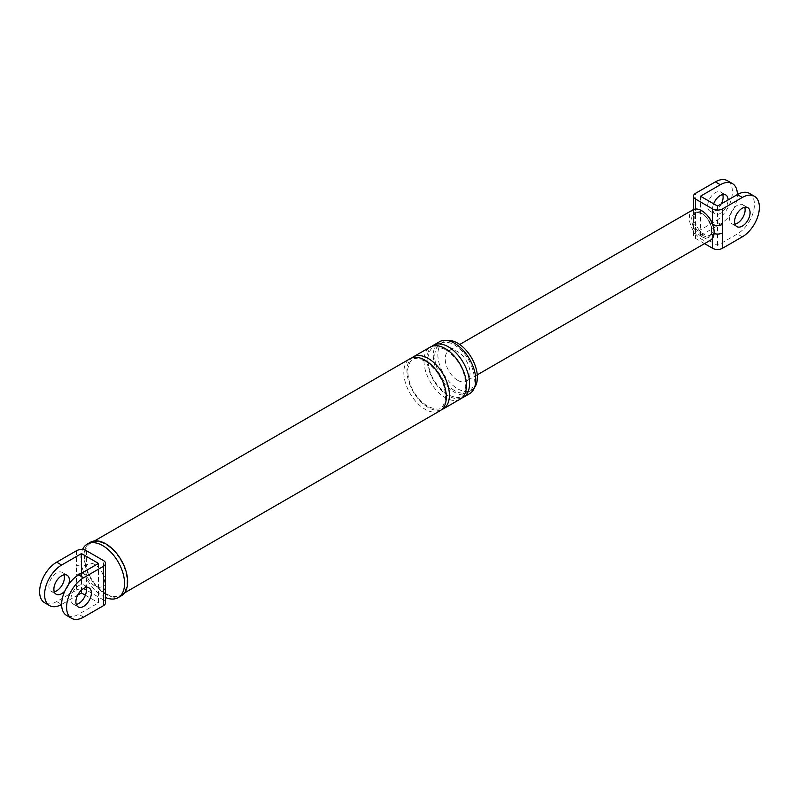 <?xml version="1.0" encoding="UTF-8"?>
<svg xmlns="http://www.w3.org/2000/svg" width="799" height="799" viewBox="0 0 799 799"><rect width="100%" height="100%" fill="white"/><g stroke="black" fill="none" stroke-linecap="round" stroke-linejoin="round"><path stroke-width="0.6" stroke-dasharray="4 3" d="M105.528 587.405A7.011 4.045 0 0 0 103.48 584.538A13.154 7.59 60 0 1 94.951 586.067A13.154 7.59 60 0 1 86.432 574.701A7.011 4.045 -0 0 0 76.504 574.701L76.504 590.091L56.669 601.547A24.11 13.923 -60 0 1 44.614 602.746M105.528 578.826A7.011 4.045 -0 0 0 103.48 575.959A13.154 7.59 60 0 1 103.48 584.538L103.48 599.939A7.011 4.045 180 0 1 105.528 602.796M103.48 599.939L86.432 590.091L86.432 574.701A13.154 7.59 60 0 1 86.432 566.111A7.011 4.045 0 0 0 76.504 566.111L76.504 574.701M54.262 591.759A10.956 6.332 -60 0 1 51.196 591.35A10.956 6.332 -60 0 1 49.508 582.571A10.956 6.332 -60 0 1 56.669 572.913A10.956 6.332 -60 0 1 62.152 572.374A10.956 6.332 -60 0 1 64.04 574.831M86.432 550.721L86.432 566.111A13.154 7.59 60 0 1 94.951 564.593A13.154 7.59 60 0 1 103.48 575.959L103.48 560.568M56.669 601.547L61.633 604.414L77.683 595.145M81.468 573.273L81.468 590.091M68.664 584.419A10.956 6.332 -60 0 1 64.879 590.97M76.504 590.091A7.011 4.045 180 0 1 86.432 590.091M98.517 563.425L98.517 602.796L78.682 614.251A24.11 13.923 120 0 1 66.627 615.45M86.042 587.535A10.956 6.332 120 0 0 84.155 585.078A10.956 6.332 120 0 0 78.682 585.617A10.956 6.332 120 0 0 71.52 595.275A10.956 6.332 120 0 0 73.198 604.054A10.956 6.332 120 0 0 76.275 604.463M85.373 595.215L98.517 602.796M474.516 387.535A27.945 16.13 60 0 1 471.59 390.152A27.945 16.13 60 0 1 457.617 388.763A27.945 16.13 60 0 1 439.36 364.134A27.945 16.13 60 0 1 443.645 341.742A27.945 16.13 60 0 1 447.36 340.524M469.532 393.737A30.032 17.338 60 0 1 454.521 392.249A30.032 17.338 60 0 1 434.906 365.792A30.032 17.338 60 0 1 439.51 341.732M454.521 390.551A27.945 16.13 60 0 1 436.264 365.922A27.945 16.13 60 0 1 440.549 343.53A27.945 16.13 60 0 1 454.521 344.918A27.945 16.13 60 0 1 472.778 369.547A27.945 16.13 60 0 1 468.494 391.939A27.945 16.13 60 0 1 454.521 390.551M121.258 595.834A30.901 17.848 60 0 1 105.798 594.296A30.901 17.848 60 0 1 85.613 567.07A30.901 17.848 60 0 1 90.347 542.301M105.798 593.587A30.032 17.338 60 0 1 86.182 567.12A30.032 17.338 60 0 1 90.786 543.06A30.032 17.338 60 0 1 105.798 544.548A30.032 17.338 60 0 1 125.423 571.005A30.032 17.338 60 0 1 120.819 595.075A30.032 17.338 60 0 1 105.798 593.587M461.702 398.072A30.032 17.338 60 0 1 448.319 395.835A30.032 17.338 60 0 1 429.153 370.786A30.032 17.338 60 0 1 431.84 346.347M460.234 399.11A30.032 17.338 60 0 1 445.223 397.622A30.032 17.338 60 0 1 425.607 371.155A30.032 17.338 60 0 1 430.212 347.096M441.557 409.707A30.032 17.338 60 0 1 428.174 407.46A30.032 17.338 60 0 1 408.998 382.421A30.032 17.338 60 0 1 411.685 357.972M440.089 410.736A30.032 17.338 60 0 1 425.068 409.258A30.032 17.338 60 0 1 405.453 382.791A30.032 17.338 60 0 1 410.057 358.731M105.528 597.512A30.901 17.848 60 0 1 102.701 596.084A30.901 17.848 60 0 1 82.497 549.582M704.538 243.635L695.52 238.432A7.011 4.045 180 0 1 693.472 235.575A7.011 4.045 180 0 1 695.52 232.709L715.365 221.253A24.11 13.923 -60 0 0 731.115 200.01A24.11 13.923 -60 0 0 727.42 180.694M721.317 203.855A10.956 6.332 -60 0 1 715.365 210.517A10.956 6.332 -60 0 1 709.882 211.056A10.956 6.332 -60 0 1 708.204 202.277A10.956 6.332 -60 0 1 715.365 192.619A10.956 6.332 -60 0 1 720.838 192.08A10.956 6.332 -60 0 1 722.725 194.537M695.52 232.709L695.52 217.318A7.011 4.045 -0 0 0 693.472 220.174L693.472 220.174A7.011 4.045 -0 0 0 695.52 223.041A13.154 7.59 60 0 1 694.75 218.307A13.154 7.59 60 0 1 695.52 214.462A13.154 7.59 60 0 1 697.477 212.284A13.154 7.59 60 0 1 707.594 215.79M695.52 217.318L695.52 208.729A7.011 4.045 0 0 0 693.472 211.595L693.472 211.595A7.011 4.045 0 0 0 695.52 214.462L695.52 209.038M712.648 224.549A13.154 7.59 60 0 1 713.347 229.043A13.154 7.59 60 0 1 712.568 232.889A7.011 4.045 0 0 0 714.066 233.538M749.422 193.398A24.11 13.923 -60 0 1 753.117 212.714A24.11 13.923 -60 0 1 737.367 233.957L717.532 245.413L700.483 235.575L720.318 224.12A24.11 13.923 120 0 0 737.367 194.586M700.483 196.204L700.483 235.575M713.627 203.785A10.956 6.332 120 0 0 714.845 213.922A10.956 6.332 120 0 0 720.318 213.383A10.956 6.332 120 0 0 728.069 199.96M712.568 238.212L712.568 232.889A13.154 7.59 60 0 1 710.621 235.056A13.154 7.59 60 0 1 695.52 223.041L695.52 238.432M717.532 206.042L717.532 245.413M457.617 380.264A17.538 10.127 60 0 1 446.162 364.813A17.538 10.127 60 0 1 448.848 350.761A17.538 10.127 60 0 1 457.617 351.63A17.538 10.127 60 0 1 469.073 367.081A17.538 10.127 60 0 1 466.386 381.133A17.538 10.127 60 0 1 457.617 380.264M710.491 240.199A17.538 10.127 60 0 1 701.722 239.33A17.538 10.127 60 0 1 690.266 223.88A17.538 10.127 60 0 1 692.953 209.827M734.96 224.169A10.956 6.332 -60 0 1 731.894 223.77A10.956 6.332 -60 0 1 730.206 214.981A10.956 6.332 -60 0 1 737.367 205.323A10.956 6.332 -60 0 1 742.85 204.784A10.956 6.332 -60 0 1 744.738 207.241M76.504 550.721L76.504 566.111M83.635 617.118L78.682 614.251M695.52 208.729L695.52 193.338M742.331 236.824L737.367 233.957M720.318 224.12L715.365 221.253M701.722 236.644A14.242 8.23 60 0 1 691.644 219.196A14.242 8.23 60 0 1 701.722 213.383A14.242 8.23 60 0 1 711.799 230.831A14.242 8.23 60 0 1 701.722 236.644M702.501 235.305A13.154 7.59 60 0 1 693.202 219.196A13.154 7.59 60 0 1 695.919 213.173A13.154 7.59 60 0 1 702.501 213.832A13.154 7.59 60 0 1 711.799 229.932A13.154 7.59 60 0 1 709.073 235.955A13.154 7.59 60 0 1 702.501 235.305M51.196 591.35L56.15 594.216M62.152 572.374L67.106 575.23M73.198 604.054L78.162 606.92M84.155 585.078L89.118 587.944M471.59 390.152L468.494 391.939M443.645 341.742L440.549 343.53M445.672 349.592C458.866 359.051 465.537 371.455 465.697 386.796C464.279 392.998 462.591 396.174 460.643 396.344C459.934 398.282 455.68 397.782 447.869 394.826C434.696 385.388 428.024 373.003 427.835 357.672C429.203 351.54 430.861 348.354 432.818 348.124C433.507 346.127 437.792 346.616 445.672 349.592M425.527 361.218C438.711 370.686 445.393 383.091 445.552 398.421C444.134 404.624 442.446 407.81 440.489 407.979C439.79 409.917 435.535 409.408 427.715 406.461C414.551 397.023 407.88 384.639 407.69 369.308C409.048 363.165 410.716 359.989 412.674 359.75C413.363 357.762 417.647 358.252 425.527 361.218M124.474 592.958L120.819 595.075M94.442 540.953L90.786 543.06M693.472 235.575L693.472 209.568M742.85 204.784L747.804 207.65M731.894 223.77L736.848 226.626M477.263 374.851L466.386 381.133M459.735 344.479L448.848 350.761M710.621 235.056L709.073 235.955C714.466 234.007 710.131 217.927 701.951 213.882C698.316 212.484 696.309 212.244 695.919 213.173L697.477 212.284M720.838 192.08L725.802 194.946M709.882 211.056L714.845 213.922"/><path stroke-width="1.2" d="M105.528 587.405L105.528 602.796A7.011 4.045 180 0 1 103.48 605.662L103.48 590.271A7.011 4.045 0 0 0 105.528 587.405L105.528 563.425A7.011 4.045 0 0 0 103.48 560.568L86.432 550.721A7.011 4.045 0 0 0 76.504 550.721L56.669 562.176L61.633 565.043L81.468 553.587L81.468 573.273M103.48 590.271L103.48 581.682A7.011 4.045 -0 0 0 105.528 578.826M61.633 604.414A24.11 13.923 -60 0 1 49.578 605.602L44.614 602.746A24.11 13.923 -60 0 1 40.919 583.42A24.11 13.923 -60 0 1 56.669 562.176M64.04 574.831A10.956 6.332 -60 0 1 56.669 590.811A10.956 6.332 -60 0 1 54.262 591.759M49.578 605.602A24.11 13.923 -60 0 1 45.883 586.286A24.11 13.923 -60 0 1 61.633 565.043M77.683 595.145L81.468 592.958L85.373 595.215M81.468 590.091L81.468 592.958M64.879 590.97A10.956 6.332 -60 0 1 61.633 593.677A10.956 6.332 -60 0 1 56.15 594.216A10.956 6.332 -60 0 1 54.472 585.437A10.956 6.332 -60 0 1 61.633 575.779A10.956 6.332 -60 0 1 67.106 575.23A10.956 6.332 -60 0 1 68.664 584.419M103.48 605.662L83.635 617.118A24.11 13.923 -60 0 1 71.58 618.306A24.11 13.923 -60 0 1 67.885 598.99A24.11 13.923 -60 0 1 83.635 577.747L103.48 566.291A7.011 4.045 0 0 0 105.528 563.425M81.468 553.587L98.517 563.425L78.682 574.88A24.11 13.923 120 0 0 62.931 596.124A24.11 13.923 120 0 0 66.627 615.45L71.58 618.306M76.275 604.463A10.956 6.332 120 0 0 78.682 603.515A10.956 6.332 120 0 0 86.042 587.535M447.36 340.524A27.945 16.13 60 0 1 457.617 343.131A27.945 16.13 60 0 1 474.846 364.694A27.945 16.13 60 0 1 474.516 387.535M431.84 346.347A30.032 17.338 60 0 1 433.308 345.308L439.51 341.732A30.032 17.338 60 0 1 454.521 343.22A30.032 17.338 60 0 1 474.137 369.677A30.032 17.338 60 0 1 469.532 393.737L463.33 397.323A30.032 17.338 60 0 1 461.702 398.072M82.497 549.582A30.901 17.848 60 0 1 87.251 544.089L90.347 542.301A30.901 17.848 60 0 1 105.798 543.829A30.901 17.848 60 0 1 125.992 571.065A30.901 17.848 60 0 1 121.258 595.834L118.152 597.622A30.901 17.848 60 0 1 105.528 597.512M83.635 588.483A10.956 6.332 -60 0 1 89.118 587.944A10.956 6.332 -60 0 1 90.796 596.723A10.956 6.332 -60 0 1 83.635 606.381A10.956 6.332 -60 0 1 78.162 606.92A10.956 6.332 -60 0 1 76.474 598.141A10.956 6.332 -60 0 1 83.635 588.483M433.308 345.308A30.032 17.338 60 0 1 448.319 346.796A30.032 17.338 60 0 1 467.934 373.253A30.032 17.338 60 0 1 463.33 397.323M411.685 357.972A30.032 17.338 60 0 1 413.163 356.943L430.212 347.096A30.032 17.338 60 0 1 445.223 348.584A30.032 17.338 60 0 1 464.838 375.051A30.032 17.338 60 0 1 460.234 399.11L443.185 408.948A30.032 17.338 60 0 1 441.557 409.707M413.163 356.943A30.032 17.338 60 0 1 428.174 358.431A30.032 17.338 60 0 1 447.79 384.888A30.032 17.338 60 0 1 443.185 408.948M94.442 540.953L410.057 358.731A30.032 17.338 60 0 1 425.068 360.219A30.032 17.338 60 0 1 444.693 386.676A30.032 17.338 60 0 1 440.089 410.736L124.474 592.958M87.251 544.089A30.901 17.848 60 0 1 102.701 545.617A30.901 17.848 60 0 1 122.896 572.853A30.901 17.848 60 0 1 118.152 597.622M693.472 209.568L693.472 196.204A7.011 4.045 0 0 1 695.52 193.338L715.365 181.882A24.11 13.923 -60 0 1 727.42 180.694L732.373 183.55A24.11 13.923 120 0 0 720.318 184.749L700.483 196.204L717.532 206.042L737.367 194.586A24.11 13.923 -60 0 1 749.422 193.398L754.386 196.254A24.11 13.923 -60 0 1 758.081 215.58A24.11 13.923 -60 0 1 742.331 236.824L722.496 248.279A7.011 4.045 180 0 1 712.568 248.279L704.538 243.635M722.725 194.537A10.956 6.332 -60 0 1 721.317 203.855M754.386 196.254A24.11 13.923 -60 0 0 742.331 197.453L722.496 208.909L722.496 248.279M742.331 208.189A10.956 6.332 -60 0 1 747.804 207.65A10.956 6.332 -60 0 1 749.492 216.429A10.956 6.332 -60 0 1 742.331 226.087A10.956 6.332 -60 0 1 736.848 226.626A10.956 6.332 -60 0 1 735.17 217.847A10.956 6.332 -60 0 1 742.331 208.189M714.066 233.538A7.011 4.045 0 0 0 722.496 232.889M707.594 215.79A13.154 7.59 60 0 1 712.568 224.299A7.011 4.045 -0 0 0 722.496 224.299M693.472 196.204A7.011 4.045 0 0 0 695.52 199.061L712.568 208.909L712.568 224.299A13.154 7.59 60 0 1 712.648 224.549M742.331 197.453L737.367 194.586A24.11 13.923 120 0 0 732.373 183.55M728.069 199.96A10.956 6.332 120 0 0 725.802 194.946A10.956 6.332 120 0 0 720.318 195.485A10.956 6.332 120 0 0 713.627 203.785M712.568 208.909A7.011 4.045 0 0 0 722.496 208.909M459.735 344.479L692.953 209.827A17.538 10.127 60 0 1 701.722 210.696A17.538 10.127 60 0 1 713.177 226.147A17.538 10.127 60 0 1 710.491 240.199L477.263 374.851M744.738 207.241A10.956 6.332 -60 0 1 737.367 223.221A10.956 6.332 -60 0 1 734.96 224.169M103.48 581.682L103.48 566.291M83.635 577.747L78.682 574.88M695.52 199.061L695.52 209.038M712.568 248.279L712.568 238.212M720.318 184.749L715.365 181.882"/></g></svg>
